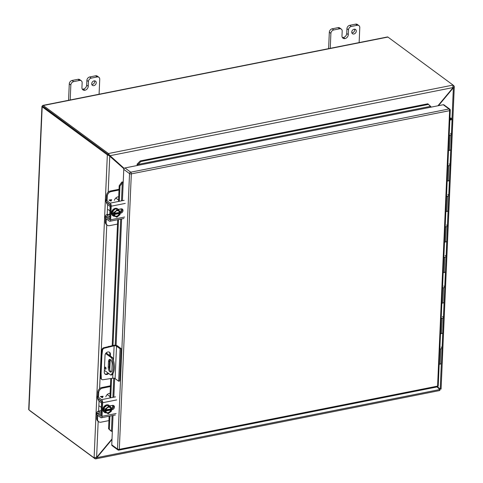 <?xml version="1.0" encoding="UTF-8"?>
<svg xmlns="http://www.w3.org/2000/svg" width="483" height="483" viewBox="0 0 483 483"><rect width="100%" height="100%" fill="white"/><g stroke="black" fill="none" stroke-linecap="round" stroke-linejoin="round"><path stroke-width="0.72" d="M106.284 200.294L106.489 195.567A4.178 3.272 -53.6 0 1 110.269 191.033L119.029 189.294M118.999 190.042L111.066 191.618L110.269 191.033M107.081 200.88L107.286 196.152A4.178 3.272 -53.6 0 1 111.066 191.618M106.254 201.767A2.391 1.129 -101.2 0 0 107.323 204.297L109.744 206.156A0.803 0.38 78.8 0 1 110.106 207.177L109.707 216.245A0.803 0.38 78.8 0 1 109.46 216.734A0.803 0.38 78.8 0 1 109.279 216.686L106.858 214.977A2.391 1.129 -101.2 0 0 106.314 214.832A2.391 1.129 -101.2 0 0 105.584 216.293M105.499 218.268L105.336 221.975A4.178 3.272 126.4 0 0 106.471 224.619L107.268 225.211A4.178 3.272 -53.6 0 1 106.133 222.56L106.296 218.853M107.202 216.716L106.381 216.879A0.803 0.38 78.8 0 1 106.628 216.39A0.803 0.38 78.8 0 1 106.809 216.438L109.23 218.147A2.391 1.129 -101.2 0 0 109.774 218.292A2.391 1.129 -101.2 0 0 109.883 218.256L109.774 218.292M110.438 205.535A2.391 1.129 -101.2 0 0 109.816 204.72L107.401 202.854A0.803 0.38 78.8 0 1 107.123 202.407M114.386 200.373A4.178 3.272 -53.6 0 1 117.997 196.853L118.703 196.714M117.508 224.088L109.575 225.658A4.178 3.272 -53.6 0 1 107.268 225.211M109.961 210.503A3.26 2.548 126.4 0 0 109.919 211.421M97.705 396.815L97.91 392.081A4.178 3.272 -53.6 0 1 101.69 387.553L110.45 385.808M110.414 386.563L102.487 388.139L101.69 387.553M98.496 397.4L98.707 392.667A4.178 3.272 -53.6 0 1 102.487 388.139M97.675 398.288A2.391 1.129 -101.2 0 0 98.743 400.812L101.158 402.677A0.803 0.38 78.8 0 1 101.527 403.697L101.128 412.766A0.803 0.38 78.8 0 1 100.881 413.255A0.803 0.38 78.8 0 1 100.699 413.207L98.278 411.498A2.391 1.129 -101.2 0 0 97.735 411.353A2.391 1.129 -101.2 0 0 97.005 412.814M96.92 414.788L96.757 418.495A4.178 3.272 126.4 0 0 97.892 421.14L98.683 421.725A4.178 3.272 -53.6 0 1 97.554 419.081L97.717 415.374M98.623 413.237L97.801 413.4A0.803 0.38 78.8 0 1 98.043 412.911A0.803 0.38 78.8 0 1 98.224 412.959L100.651 414.668A2.391 1.129 -101.2 0 0 101.195 414.812A2.391 1.129 -101.2 0 0 101.303 414.776L101.195 414.812M101.859 402.055A2.391 1.129 -101.2 0 0 101.237 401.234L98.822 399.375A0.803 0.38 78.8 0 1 98.544 398.928M105.801 396.893A4.178 3.272 -53.6 0 1 109.418 393.373L110.124 393.228M108.929 420.602L100.995 422.178A4.178 3.272 -53.6 0 1 98.683 421.725M101.382 407.024A3.26 2.548 126.4 0 0 101.339 407.936M110.166 359.455A3.653 1.727 -101.2 0 0 109.532 361.417L109.291 366.953A3.653 1.727 -101.2 0 0 111.277 371.813M106.151 352.922L112.63 357.692A12.534 5.917 78.8 0 1 111.881 374.862L110.836 375.074L104.37 370.304M112.153 364.315L111.905 369.857A3.653 1.727 78.8 0 1 110.788 372.091A3.653 1.727 78.8 0 1 108.252 367.158L108.494 361.622A3.653 1.727 78.8 0 1 109.611 359.388A3.653 1.727 78.8 0 1 112.153 364.315M106.031 368.577A1.044 0.495 78.8 0 1 105.711 369.217A1.044 0.495 78.8 0 1 105.022 368.288A1.044 0.495 78.8 0 1 105.3 367.171A1.044 0.495 78.8 0 1 106.031 368.577M105.65 353.526L111.591 357.903L112.63 357.692M111.591 357.903A12.534 5.917 78.8 0 1 110.836 375.074M108.651 373.462A3.133 2.451 -53.6 0 1 105.137 374.144A3.133 2.451 -53.6 0 1 104.286 372.164L105.022 355.373A3.133 2.451 -53.6 0 1 106.713 352.457A3.133 2.451 -53.6 0 1 109.587 352.312A3.133 2.451 -53.6 0 1 110.438 354.299L110.366 356.025M110.215 359.479L109.762 369.809M104.25 348.213L103.664 347.784L113.541 345.381A2.922 1.183 -177.5 0 1 117.532 345.955L121.088 348.575L120.08 348.78L116.518 346.154A1.757 0.712 2.5 0 0 114.127 345.81L104.25 348.213A2.089 1.636 126.4 0 0 102.535 350.272L101.889 355.458L101.11 373.329L101.309 378.346A2.089 1.636 126.4 0 0 101.877 379.505A2.089 1.636 126.4 0 0 102.873 379.753L112.708 378.243L112.907 373.655M104.865 373.902A3.133 2.451 126.4 0 0 108.065 373.027M109.78 355.591L109.852 353.864A3.133 2.451 126.4 0 0 109.273 352.125M101.11 373.329L100.524 372.9L101.303 355.023L101.889 355.458M101.303 355.023L101.949 349.843L102.535 350.272M103.664 347.784A2.089 1.636 126.4 0 0 101.949 349.843M108.512 346.377L109.098 346.806M121.088 348.575L119.675 381.009L118.661 381.214L115.105 378.587A1.757 0.712 2.5 0 0 112.708 378.243M101.309 378.346L100.724 377.917A2.089 1.636 126.4 0 0 101.291 379.07L101.877 379.505M100.724 377.917L100.524 372.9M118.661 381.214L120.08 348.78M450.464 133.441A2.572 1.038 -177.5 0 1 451.43 134.31A2.572 1.038 -177.5 0 1 450.15 135.143L449.166 135.343M448.502 150.605L449.48 150.406A2.572 1.038 2.5 0 0 450.76 149.573A2.572 1.038 -177.5 0 1 448.508 150.503M449.13 163.966A2.572 1.038 -177.5 0 1 450.096 164.836A2.572 1.038 -177.5 0 1 448.816 165.669L447.838 165.868M447.167 181.125L448.146 180.932A2.572 1.038 2.5 0 0 449.425 180.099A2.572 1.038 -177.5 0 1 447.173 181.028M447.795 194.492A2.572 1.038 -177.5 0 1 448.761 195.361A2.572 1.038 -177.5 0 1 447.481 196.195L446.503 196.388M445.839 211.651L446.817 211.457A2.572 1.038 2.5 0 0 448.097 210.624A2.572 1.038 -177.5 0 1 445.839 211.554M446.461 225.018A2.572 1.038 -177.5 0 1 447.427 225.887A2.572 1.038 -177.5 0 1 446.147 226.72L445.169 226.913M444.505 242.176L445.483 241.983A2.572 1.038 2.5 0 0 446.763 241.15A2.572 1.038 -177.5 0 1 444.511 242.08M445.133 255.543A2.572 1.038 -177.5 0 1 446.099 256.407A2.572 1.038 -177.5 0 1 444.819 257.246L443.835 257.439M443.171 272.702L444.149 272.509A2.572 1.038 2.5 0 0 445.429 271.669A2.572 1.038 -177.5 0 1 443.177 272.605M443.799 286.069A2.572 1.038 -177.5 0 1 444.765 286.932A2.572 1.038 -177.5 0 1 443.485 287.771L442.506 287.965M441.836 303.227L442.82 303.034A2.572 1.038 2.5 0 0 444.094 302.195A2.572 1.038 -177.5 0 1 441.842 303.131M442.464 316.594A2.572 1.038 -177.5 0 1 443.43 317.458A2.572 1.038 -177.5 0 1 442.15 318.297L441.172 318.49M440.508 333.753L441.486 333.56A2.572 1.038 2.5 0 0 442.766 332.721A2.572 1.038 -177.5 0 1 440.508 333.656M441.13 347.114A2.572 1.038 -177.5 0 1 442.096 347.983A2.572 1.038 -177.5 0 1 440.816 348.823L439.838 349.016M439.844 348.919A2.572 1.038 2.5 0 0 442.096 347.983L441.432 363.246A2.572 1.038 -177.5 0 1 440.152 364.085L439.174 364.279M43.416 106.846L108.379 154.632L43.222 106.622M438.944 388.61L439.79 389.232L439.222 389.081M42.812 106.399L42.371 105.994A1.805 0.731 2.5 0 0 41.943 106.441A1.805 0.731 2.5 0 0 42.184 106.828L107.335 154.838L108.373 154.632L109.544 155.224L124.137 168.47M438.932 388.598L439.645 389.262M29.566 410.333A1.805 0.851 -101.2 0 0 29.946 410.773L95.097 458.784L95.139 457.812M439.784 389.455L439.808 388.833M123.944 168.766L109.158 155.695L108.373 154.632L108.427 153.534L109.544 155.224M41.943 106.441L28.708 409.487A1.805 0.731 2.5 0 0 28.95 409.88L94.107 457.89L107.335 154.838L109.236 155.755M42.371 105.994A1.805 0.851 78.8 0 1 42.848 105.403L387.493 36.95A1.805 0.851 78.8 0 1 387.915 37.07L453.072 85.08L452.758 87.991L437.924 105.789M42.848 105.403A1.805 0.851 78.8 0 1 43.271 105.523L108.427 153.534L453.072 85.08M440.768 389.075L439.79 389.232L439.615 388.616L439.79 389.232M453.145 85.292L454.062 85.974L453.241 86.137M96.564 457.329L96.962 457.624L95.791 458.85L95.097 458.784M439.741 390.33L439.826 389.527L96.962 457.624L96.944 457.003M112.008 438.944L96.968 456.984L94.107 457.89M440.834 389.02L439.88 388.875L437.483 386.817M452.988 87.61L453.368 87.888L454.292 86.686L454.062 85.974M437.085 386.937L439.826 389.527M97.216 457.208L111.984 439.488M110.1 156.317L109.756 156.136L108.186 192.113M109.768 155.55L110.372 155.991L110.148 155.671L453.012 87.574M124.185 168.416L110.372 155.991M452.016 118.776L453.368 87.888L452.734 88.015M437.55 386.786L439.88 388.875M453.006 88.208L438.443 105.686M77.992 79.297L79.556 80.45A3.133 2.451 -53.6 0 1 81.295 80.788L79.725 79.635A3.133 2.451 126.4 0 0 77.992 79.297L72.112 80.462A3.133 2.451 126.4 0 0 69.28 83.861L68.562 100.295M95.592 75.801L97.155 76.954A3.133 2.451 -53.6 0 1 98.888 77.292L97.325 76.139A3.133 2.451 126.4 0 0 95.592 75.801L89.717 76.966A3.133 2.451 126.4 0 0 86.886 80.365L86.674 85.135A3.641 2.85 -53.6 0 1 83.378 89.089L83.372 89.089A3.641 2.85 -53.6 0 1 82.267 89.095M94.553 80.836A2.608 2.047 -53.6 0 1 94.052 83.317A2.608 2.047 -53.6 0 1 91.824 84.531M79.556 80.45L73.682 81.615L72.112 80.462M81.295 80.788A3.133 2.451 -53.6 0 1 82.14 82.774L81.935 87.544A3.641 2.85 -53.6 0 0 82.925 89.85A3.641 2.85 -53.6 0 0 84.936 90.243L83.378 89.089L84.936 90.243A3.641 2.85 -53.6 0 0 88.238 86.288L88.449 81.518A3.133 2.451 -53.6 0 1 91.281 78.119L89.717 76.966M97.155 76.954L91.281 78.119M98.888 77.292A3.133 2.451 -53.6 0 1 99.739 79.278L99.087 94.233M69.28 83.861L70.844 85.014L70.192 99.969M70.844 85.014A3.133 2.451 -53.6 0 1 73.682 81.615M91.716 83.71A2.608 2.047 -53.6 0 1 93.122 81.277A2.608 2.047 -53.6 0 1 95.519 81.156A2.608 2.047 -53.6 0 1 95.616 84.471A2.608 2.047 -53.6 0 1 92.422 85.358A2.608 2.047 -53.6 0 1 91.716 83.71M338.04 27.646L339.603 28.799A3.133 2.451 -53.6 0 1 341.336 29.137L339.772 27.984A3.133 2.451 126.4 0 0 338.04 27.646L332.159 28.811A3.133 2.451 126.4 0 0 329.328 32.21L328.609 48.644M355.639 24.15L357.203 25.303A3.133 2.451 -53.6 0 1 358.935 25.641L357.372 24.488A3.133 2.451 126.4 0 0 355.639 24.15L349.764 25.315A3.133 2.451 126.4 0 0 346.927 28.714L346.722 33.484A3.641 2.85 -53.6 0 1 343.425 37.439L343.419 37.439A3.641 2.85 -53.6 0 1 342.314 37.445M354.594 29.185A2.608 2.047 -53.6 0 1 354.099 31.667A2.608 2.047 -53.6 0 1 351.872 32.88M339.603 28.799L333.723 29.964L332.159 28.811M341.336 29.137A3.133 2.451 -53.6 0 1 342.187 31.123L341.982 35.893A3.641 2.85 -53.6 0 0 342.966 38.199A3.641 2.85 -53.6 0 0 344.983 38.592L343.425 37.439L344.983 38.592A3.641 2.85 -53.6 0 0 348.285 34.637L348.497 29.868A3.133 2.451 -53.6 0 1 351.328 26.468L349.764 25.315M357.203 25.303L351.328 26.468M358.935 25.641A3.133 2.451 -53.6 0 1 359.787 27.628L359.135 42.582M329.328 32.21L330.891 33.363L330.239 48.318M330.891 33.363A3.133 2.451 -53.6 0 1 333.723 29.964M351.757 32.059A2.608 2.047 -53.6 0 1 353.17 29.632A2.608 2.047 -53.6 0 1 355.566 29.505A2.608 2.047 -53.6 0 1 355.663 32.82A2.608 2.047 -53.6 0 1 352.469 33.713A2.608 2.047 -53.6 0 1 351.757 32.059M449.908 118.335L449.927 118.395A1.419 0.574 -177.5 0 1 450.947 118.999A1.419 0.574 -177.5 0 1 449.86 119.506M112.448 211.397L113.964 212.514L114.211 213.601C116.228 209.984 118.1 209.61 119.832 212.484L120.176 211.282L115.648 208.765L112.448 211.397L112.304 214.724L116.838 217.241L120.032 214.603L120.086 213.462L119.289 212.876L119.313 212.272M120.176 211.282L115.648 208.765M113.916 213.661L113.119 213.075L113.076 214.108L113.873 214.694L113.819 215.841M117.158 209.882L113.964 212.514M114.278 213.51L114.278 213.51A3.133 2.451 -53.6 0 1 116.131 210.98A3.133 2.451 -53.6 0 1 118.776 210.974A3.133 2.451 -53.6 0 1 119.603 212.454L119.832 212.484M119.603 212.454L114.374 213.257M120.086 213.462L119.79 213.522C117.774 217.139 115.896 217.507 114.169 214.639L113.873 214.694M114.23 214.549L119.555 213.486A3.133 2.451 -53.6 0 1 117.701 216.016A3.133 2.451 -53.6 0 1 115.057 216.022A3.133 2.451 -53.6 0 1 114.242 214.609M113.076 214.108L119.289 212.876M118.649 210.89A3.133 2.451 -53.6 0 1 119.349 212.266M119.307 213.305A3.133 2.451 -53.6 0 1 114.936 215.925M114.857 216.318A4.178 3.272 -53.6 0 1 113.004 215.804A4.178 3.272 -53.6 0 1 112.853 210.503A4.178 3.272 -53.6 0 1 117.961 209.079A4.178 3.272 -53.6 0 1 118.89 210.334M117.767 208.952A4.178 3.272 126.4 0 0 117.586 208.801A4.178 3.272 126.4 0 0 112.473 210.226A4.178 3.272 126.4 0 0 112.63 215.527A4.178 3.272 126.4 0 0 112.823 215.66M125.242 203.409L111.229 206.193L110.637 219.801A2.391 1.129 78.8 0 1 109.907 221.262A2.391 1.129 78.8 0 1 109.345 221.099L105.306 218.123A2.089 0.845 2.5 0 1 105.022 217.676L105.089 216.221A2.089 0.845 -177.5 0 0 105.366 216.674L105.306 218.123M118.323 209.405L121.076 208.855A2.349 1.835 -53.6 0 1 122.374 209.109A2.349 1.835 -53.6 0 1 122.851 211.367A2.349 1.835 -53.6 0 1 120.889 213.142L119.917 213.335M111.229 206.193A2.391 1.129 -101.2 0 0 110.13 203.126L106.091 200.149A2.089 0.845 -177.5 0 1 105.807 199.702L105.747 201.151A2.089 0.845 2.5 0 0 106.025 201.604L110.064 204.581A0.803 0.38 78.8 0 1 110.438 205.607L109.84 219.216A0.803 0.38 78.8 0 1 109.593 219.705A0.803 0.38 78.8 0 1 109.406 219.65L105.366 216.674M119.295 212.719L120.092 212.556A2.349 1.835 126.4 0 0 121.933 211.071A2.349 1.835 126.4 0 0 121.927 208.885M111.688 199.745L109.876 199.884L111.694 199.733L111.024 201.127L109.188 200.228L109.436 199.956L108.965 200.065M118.564 199.95A1.002 0.405 -177.5 0 1 118.178 199.781L116.005 198.181M111.253 199.817L111.054 200.735L110.112 200.04L111.253 199.817L111.054 200.753L110.112 200.04M103.869 407.918L105.385 409.035L105.632 410.121C107.649 406.505 109.52 406.131 111.253 409.004L111.597 407.803L107.063 405.285L103.869 407.918L103.724 411.244L108.258 413.756L111.452 411.124L111.501 409.982L110.71 409.397L110.734 408.793M111.597 407.803L107.063 405.285M105.336 410.176L104.539 409.59L104.497 410.628L105.288 411.214L105.24 412.361M108.578 406.402L105.385 409.035M105.692 410.031L105.692 410.031A3.133 2.451 -53.6 0 1 107.552 407.501A3.133 2.451 -53.6 0 1 110.196 407.495A3.133 2.451 -53.6 0 1 111.024 408.968L111.253 409.004M111.024 408.968L105.789 409.777M111.501 409.982L111.211 410.043C109.194 413.653 107.317 414.028 105.584 411.16L105.288 411.214M105.65 411.069L110.975 410.007A3.133 2.451 -53.6 0 1 109.122 412.536A3.133 2.451 -53.6 0 1 106.477 412.542A3.133 2.451 -53.6 0 1 105.656 411.13M104.497 410.628L110.71 409.397M110.064 407.41A3.133 2.451 -53.6 0 1 110.77 408.787M110.728 409.825A3.133 2.451 -53.6 0 1 106.357 412.446M106.278 412.838A4.178 3.272 -53.6 0 1 104.425 412.325A4.178 3.272 -53.6 0 1 104.274 407.024A4.178 3.272 -53.6 0 1 109.381 405.599A4.178 3.272 -53.6 0 1 110.311 406.849M109.188 405.472A4.178 3.272 126.4 0 0 109.007 405.322A4.178 3.272 126.4 0 0 103.893 406.746A4.178 3.272 126.4 0 0 104.05 412.047A4.178 3.272 126.4 0 0 104.243 412.18M116.663 399.93L102.65 402.713L102.058 416.322A2.391 1.129 78.8 0 1 101.327 417.783A2.391 1.129 78.8 0 1 100.766 417.62L96.727 414.643A2.089 0.845 2.5 0 1 96.443 414.197L96.509 412.742A2.089 0.845 -177.5 0 0 96.787 413.194L96.727 414.643M109.744 405.925L112.497 405.376A2.349 1.835 -53.6 0 1 113.795 405.629A2.349 1.835 -53.6 0 1 114.272 407.887A2.349 1.835 -53.6 0 1 112.31 409.662L111.332 409.856M102.65 402.713A2.391 1.129 -101.2 0 0 101.551 399.646L97.512 396.67A2.089 0.845 -177.5 0 1 97.228 396.223L97.168 397.672A2.089 0.845 2.5 0 0 97.445 398.125L101.484 401.095A0.803 0.38 78.8 0 1 101.853 402.128L101.261 415.73A0.803 0.38 78.8 0 1 101.013 416.225A0.803 0.38 78.8 0 1 100.826 416.171L96.787 413.194M110.716 409.24L111.513 409.077A2.349 1.835 126.4 0 0 113.354 407.592A2.349 1.835 126.4 0 0 113.342 405.406M103.108 396.265L101.297 396.404L103.114 396.247L102.444 397.648L100.367 396.573L100.856 396.477L100.386 396.585M109.985 396.471A1.002 0.405 -177.5 0 1 109.593 396.301L107.425 394.702M102.674 396.338L102.474 397.255L101.533 396.561L102.674 396.338L102.474 397.274L101.533 396.561M449.933 118.335A1.564 0.634 -177.5 0 1 451.092 119.005A1.564 0.634 -177.5 0 1 449.86 119.567M449.842 119.983A2.572 1.038 2.5 0 0 452.094 119.047A2.572 1.038 2.5 0 0 450.186 117.955L449.927 117.912M449.172 135.24A2.572 1.038 2.5 0 0 451.43 134.31L450.096 164.836A2.572 1.038 2.5 0 1 447.838 165.766M441.178 318.394A2.572 1.038 2.5 0 0 443.43 317.458L442.096 347.983M442.506 287.868A2.572 1.038 2.5 0 0 444.765 286.932L443.43 317.458M443.841 257.342A2.572 1.038 2.5 0 0 446.099 256.407L444.765 286.932M445.175 226.817A2.572 1.038 2.5 0 0 447.427 225.887L446.099 256.407M446.509 196.291A2.572 1.038 2.5 0 0 448.761 195.361L447.427 225.887M122.41 200.686L123.775 169.37A1.316 1.032 -53.6 0 1 124.97 167.945L137.963 165.367L137.081 164.184A1.805 0.851 -101.2 0 0 137.293 165.5M137.963 165.367L443.243 104.733A1.316 1.032 -53.6 0 1 443.974 104.871L449.733 109.116A1.316 1.032 -53.6 0 0 449.003 108.977A1.316 0.622 78.8 0 1 449.607 110.661L131.334 173.88L119.307 449.329L437.586 386.11L449.607 110.661A1.316 0.531 -177.5 0 0 450.265 110.233A1.316 1.316 0 0 0 449.733 109.116M118.595 450.041A1.316 1.032 -53.6 0 1 117.87 449.902L112.11 445.658A1.316 1.032 -53.6 0 1 111.754 444.825L112.328 431.573L110.939 431.005L108.572 428.789L109.122 416.231M137.081 164.184L140.269 160.905L140.855 161.533L137.703 164.854M430.884 106.622L427.86 103.785L431.144 107.135M140.855 161.533L428.439 104.419M140.269 160.905L427.86 103.785M108.572 428.789L111.766 431.428M123.201 182.622L122.277 182.846L119.959 186.154L119.186 185.756L121.807 182.055A1.805 0.731 -177.5 0 1 123.225 182.049M109.345 429.188L109.919 416.074M110.323 406.861L110.366 405.798M110.716 397.829L111.561 378.473M113.004 345.484L118.498 219.554M118.903 210.34L118.951 209.278M119.295 201.308L119.959 186.154M109.919 397.986L110.764 378.63M112.201 345.647L117.701 219.711M118.498 201.465L119.186 185.756M121.807 182.055L122.634 182.483M106.489 195.567L107.286 196.152M105.336 221.975L106.133 222.56M106.858 214.977L109.792 214.398M109.279 216.686L109.611 216.619M110.142 204.653L109.816 204.72M97.91 392.081L98.707 392.667M96.757 418.495L97.554 419.081M98.278 411.498L101.207 410.918M100.699 413.207L101.032 413.14M101.563 401.174L101.237 401.234M108.252 367.158L109.291 366.953M108.494 361.622L109.532 361.417M113.493 360.3L114.127 345.81M109.852 353.864L110.438 354.299M116.518 346.154L115.105 378.587M449.48 150.406L450.15 135.143M440.152 364.085L440.816 348.823M441.486 333.56L442.15 318.297M442.82 303.034L443.485 287.771M444.149 272.509L444.819 257.246M445.483 241.983L446.147 226.72M446.817 211.457L447.481 196.195M448.146 180.932L448.816 165.669M42.184 106.828L28.95 409.88M387.915 37.07L43.271 105.523M96.612 457.304L98.176 421.357M98.61 411.431L99.063 401.065M99.607 388.634L106.761 224.837M107.202 214.657L107.643 204.544M441.329 363.512L440.218 389.056M86.674 85.135L88.238 86.288M88.449 81.518L86.886 80.365M346.722 33.484L348.285 34.637M348.497 29.868L346.927 28.714M110.637 219.801L124.65 217.018M106.091 200.149L106.025 201.604M124.143 200.342L110.13 203.126M120.092 212.556L120.889 213.142M109.406 219.65L109.75 219.584M102.058 416.322L116.071 413.539M97.512 396.67L97.445 398.125M115.564 396.863L101.551 399.646M111.513 409.077L112.31 409.662M100.826 416.171L101.17 416.105M443.243 104.733L449.003 108.977L130.73 172.19A1.316 0.622 78.8 0 1 131.334 173.88A1.316 0.531 2.5 0 1 129.541 173.62A1.316 1.032 -53.6 0 1 130.73 172.19L124.97 167.945M111.754 444.825L117.514 449.069A1.316 0.531 -177.5 0 0 119.307 449.329A1.316 0.622 78.8 0 1 118.903 450.132A1.316 1.316 0 0 1 117.87 449.902A1.316 1.032 -53.6 0 1 117.514 449.069L129.541 173.62L123.775 169.37M112.328 431.573L113.034 415.452M113.378 407.531L113.463 405.617M113.831 397.207L114.652 378.364M116.095 345.399L121.613 218.938M121.957 211.011L122.042 209.097M438.238 385.682A1.316 0.531 2.5 0 1 437.586 386.11A1.316 0.622 78.8 0 1 437.181 386.919A1.316 1.316 0 0 0 438.238 385.682L450.265 110.233A1.316 0.531 -177.5 0 0 450.09 109.949M137.999 164.443L430.57 106.332M111.434 431.15L112.116 415.64M112.418 408.678L112.563 405.364M112.913 397.394L113.747 378.189M115.183 345.279L120.696 219.119M120.998 212.158L121.142 208.843M121.493 200.874L122.277 182.846M109.798 214.138L106.314 214.832M101.219 410.659L97.735 411.353M448.761 195.361L450.096 164.836M439.892 390.505L95.791 458.85M454.292 86.686L441.088 389.087M109.913 210.872L108.15 209.568M114.296 213.546C115.298 211.029 116.795 210.171 118.776 210.974M114.254 214.579L115.057 216.022M112.63 215.527L113.004 215.804M117.586 208.801L117.961 209.079M123.92 218.479L109.907 221.262M101.333 407.392L99.57 406.088M105.717 410.067C106.719 407.549 108.21 406.692 110.196 407.495M105.674 411.099L106.477 412.542M104.05 412.047L104.425 412.325M109.007 405.322L109.381 405.599M115.34 415L101.327 417.783M452.094 119.047L451.43 134.31M118.903 450.132L437.181 386.919"/></g></svg>
